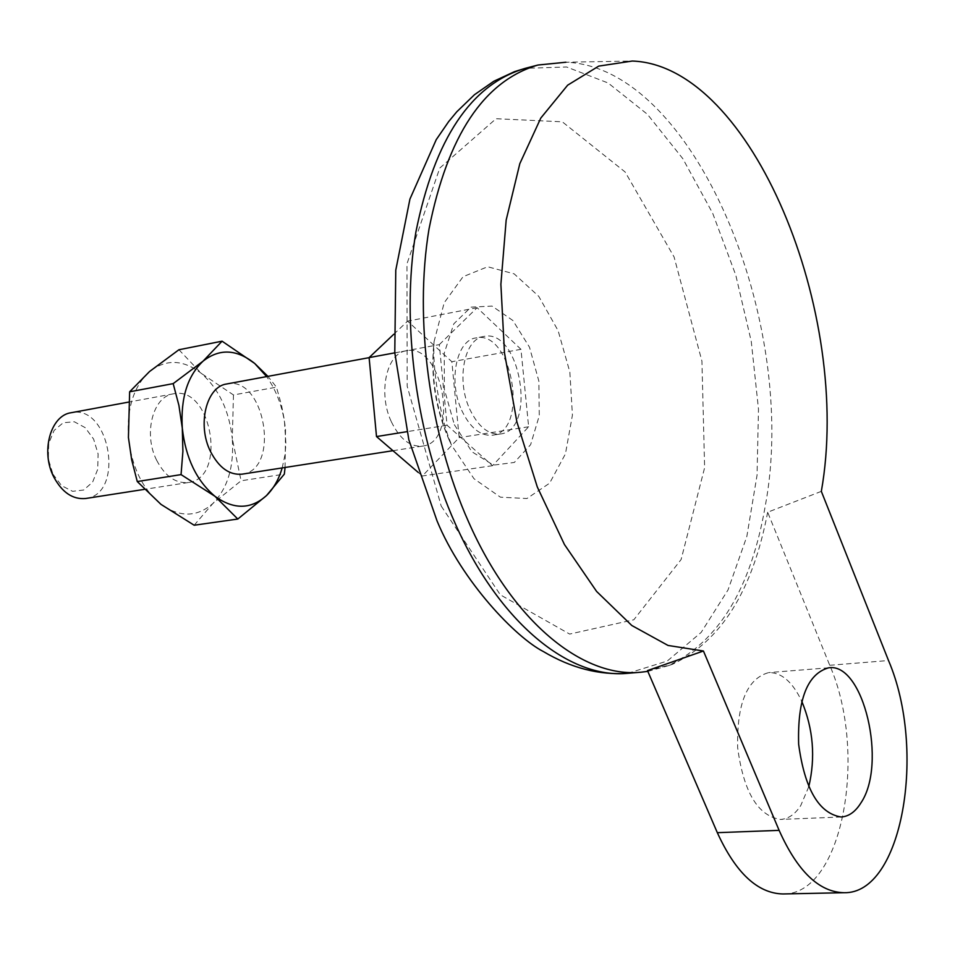 <?xml version="1.0" encoding="UTF-8"?>
<svg xmlns="http://www.w3.org/2000/svg" width="955" height="955" viewBox="0 0 955 955"><rect width="100%" height="100%" fill="white"/><g stroke="black" fill="none" stroke-linecap="round" stroke-linejoin="round"><path stroke-width="0.72" stroke-dasharray="4.78 3.58" d="M821.336 491.359L767.665 512.226L829.728 665.277C868.37 753.507 842.429 895.575 782.921 893.964M393.758 334.262L407.618 321.143L451.846 361.706L459.176 437.629L422.349 475.984L418.242 472.45M439.312 344.624L477.118 307.701L520.964 349.327L528.64 426.766L492.553 465.682L447.071 425.238L439.312 344.624L394.797 352.849M477.118 307.701L407.618 321.143M447.071 425.238L406.89 431.684M492.553 465.682L422.349 475.984M528.64 426.766L459.176 437.629M520.964 349.327L451.846 361.706M469.645 408.931C478.085 426.599 488.327 434.955 500.372 433.988C537.498 430.323 520.117 327.768 483.839 336.47C464.381 338.679 456.048 379.827 469.645 408.931M461.659 410.244C470.099 427.876 480.353 436.196 492.41 435.217C529.607 431.553 512.262 329.224 475.924 337.927C456.43 340.147 448.05 381.212 461.659 410.244M391.371 421.8C399.823 439.025 410.161 447.131 422.385 446.116C460.119 442.32 443.132 342.033 406.233 350.807C386.465 353.111 377.75 393.412 391.371 421.8M242.045 474.169C280.937 470.099 264.833 375.064 226.765 383.958M85.711 498.498C125.296 494.224 109.968 403.762 71.171 412.715M52.931 474.146L61.609 485.677L72.592 491.324L83.658 490.022L92.611 482.132L97.744 469.263L98.09 453.923L93.614 439.097L85.162 427.625L74.335 421.776L63.245 422.743L54.089 430.454L48.741 443.407L48.323 459.033L52.931 474.146M647.836 671.377L668.19 665.719C718.673 641.641 751.024 588.399 765.253 505.995C799.789 322.766 693.808 66.731 565.921 62.23L632.329 61.036M285.079 467.473L285.521 429.726C283.492 409.432 277.201 391.729 266.648 376.592M282.191 467.926L284.96 454.95L285.927 443.92L284.399 420.272L281.462 404.944L276.473 387.169L267.925 376.354M767.665 512.226C752.731 590.679 720.953 641.39 672.332 664.358L647.49 670.589M194.163 525.226L212.893 503.476L241.078 480.783L284.327 474.134M178.919 349.745L201.505 373.524L233.462 394.952L276.473 387.169M233.462 394.952L232.292 438.632C229.224 410.722 218.97 389.019 201.505 373.524C183.408 359.486 166.11 358.805 149.577 371.495C133.784 386.142 126.729 408.143 128.424 437.474C131.695 466.864 142.546 489.163 160.977 504.371C179.838 517.586 197.136 517.288 212.893 503.476C227.72 488.172 234.19 466.565 232.292 438.632L241.078 480.783M156.704 460.358C165.131 476.282 175.672 483.672 188.35 482.526C227.505 478.383 211.664 384.913 173.321 393.842C152.836 396.373 143.143 434.119 156.704 460.358M808.766 786.753L800.744 805.566C795.026 814.364 788.269 818.984 780.486 819.438C757.876 815.904 743.599 792.053 737.678 747.908C736.699 703.656 747.049 678.551 768.715 672.595C781.536 672.368 792.543 681.906 801.746 701.233M441.198 506.055L500.313 594.81L569.658 634.072L633.845 619.759L681.118 559.535L704.623 467.711L701.925 361.109L674.075 256.943L625.143 172.007L562.292 121.81L496.063 118.718L439.754 168.092L406.973 263.795L407.164 386.166L441.198 506.055M829.728 665.277L888.52 660.526M627.829 673.299L667.27 661.039L701.173 632.413L728.032 589.915L746.834 536.483L757.052 475.184L758.485 409.134L751.263 341.436L735.78 275.124L712.657 213.204L682.801 158.637L647.43 114.314L608.072 82.966L566.613 66.993L525.31 68.318M454.353 424.712L471.949 451.787L493.425 465.145L514.339 462.447L530.61 444.708L539.277 415.7L538.847 381.057L529.5 347.226L512.895 320.51L492.076 306.101L470.97 307.128L453.804 323.829L444.23 353.219L444.385 389.377L454.353 424.712M449.519 440.721L451.703 445.448L473.978 478.718L500.432 497.185L526.933 498.522L549.614 483.182L565.432 453.9L572.427 415.091L569.86 372.116L558.126 330.681L538.727 296.313L514.136 273.834L487.659 266.767L463.068 276.711L444.171 302.807L434.095 341.52C430.705 375.649 435.85 408.716 449.519 440.721M483.839 336.47L475.924 337.927M500.372 433.988L492.41 435.217M406.233 350.807L369.108 357.659M422.385 446.116L392.935 450.7M672.332 664.358L668.19 665.719M173.321 393.842L128.591 402.103M188.35 482.526L144.229 489.39M828.689 667.796L768.715 672.595M841.092 816.991L780.486 819.438M449.375 440.577C435.313 408.812 430.216 375.781 434.095 341.52C432.149 366.04 439.718 416.141 450.211 441.437L451.703 445.448L449.375 440.577"/><path stroke-width="1.43" d="M779.125 830.361L703.429 651L647.49 670.589L717.324 832.676L779.125 830.361C797.473 871.318 819.068 892.101 843.922 892.71L782.921 893.964C757.613 893.379 735.744 872.942 717.324 832.676M703.429 651L668.034 645.449L631.792 625.489L596.6 591.432L564.441 544.517L537.295 486.955L516.87 421.847L504.491 352.944L500.886 284.339L506.174 220.044L519.818 163.663L540.805 118.05L567.664 85.174L598.749 66.11L632.329 61.036C751.74 65.262 852.839 314.1 821.336 491.359L888.52 660.526C926.923 750.176 902.368 894.369 843.922 892.71M394.797 352.849L369.108 357.6L393.758 334.262M406.89 431.684L376.509 436.566L369.108 357.6M418.242 472.45L376.509 436.566M369.108 357.659L226.765 383.958C206.411 386.453 196.921 424.784 210.506 451.512C218.946 467.735 229.463 475.292 242.045 474.169L392.935 450.7M128.591 402.103L71.171 412.715C50.46 415.341 40.42 451.942 53.922 477.249C62.302 492.601 72.902 499.692 85.711 498.498L144.229 489.39M860.909 802.928C855.346 811.846 848.732 816.537 841.092 816.991C818.877 813.362 804.719 789.105 798.643 744.232C797.425 699.251 807.441 673.776 828.689 667.796C863.463 662.161 887.493 763.928 860.909 802.928M565.921 62.23L537.928 65.035C483.887 80.936 447.573 135.622 428.998 229.081C413.981 319.615 429.344 434.059 468.654 522.063C512.632 621.633 582.538 678.157 640.817 672.225L647.836 671.377M266.648 376.592L254.687 363.449C236.661 349.088 219.459 348.324 203.081 361.145L173.177 383.624L129.641 391.801L128.424 437.474L131.695 459.904L137.269 481.547L160.977 504.371L194.163 525.226L237.807 519.043L266.517 495.561L284.327 474.134L285.079 467.473M129.641 391.801L149.577 371.495L178.919 349.745L222.073 341.186L203.081 361.145C187.431 375.972 180.507 398.307 182.298 428.138L182.894 451.44L181.056 474.611L214.935 496.29C233.724 509.779 250.926 509.54 266.517 495.561C273.548 488.638 278.776 479.422 282.191 467.926M267.925 376.354L254.687 363.449L222.073 341.186M173.177 383.624L178.907 405.398L182.298 428.138C185.676 458.042 196.551 480.759 214.935 496.29L237.807 519.043M137.269 481.547L181.056 474.611M801.746 701.233C813.302 729.059 815.642 757.566 808.766 786.753M455.332 523.818C499.31 622.958 569.347 679.244 627.829 673.299C599.263 675.316 571.054 668.034 543.18 651.441C516.118 637.558 462.351 582.144 437.044 520.917L408.847 439.778L394.785 352.729L395.776 270.146L409.934 199.07L436.244 139.645L448.659 121.595L456.788 111.783L474.468 94.712L493.831 81.247L514.566 71.625L525.31 68.318C471.09 84.267 434.62 138.809 415.903 231.958C400.754 322.181 416.022 436.172 455.332 523.818M537.928 65.035L525.31 68.318M640.817 672.225L627.829 673.299"/></g></svg>
